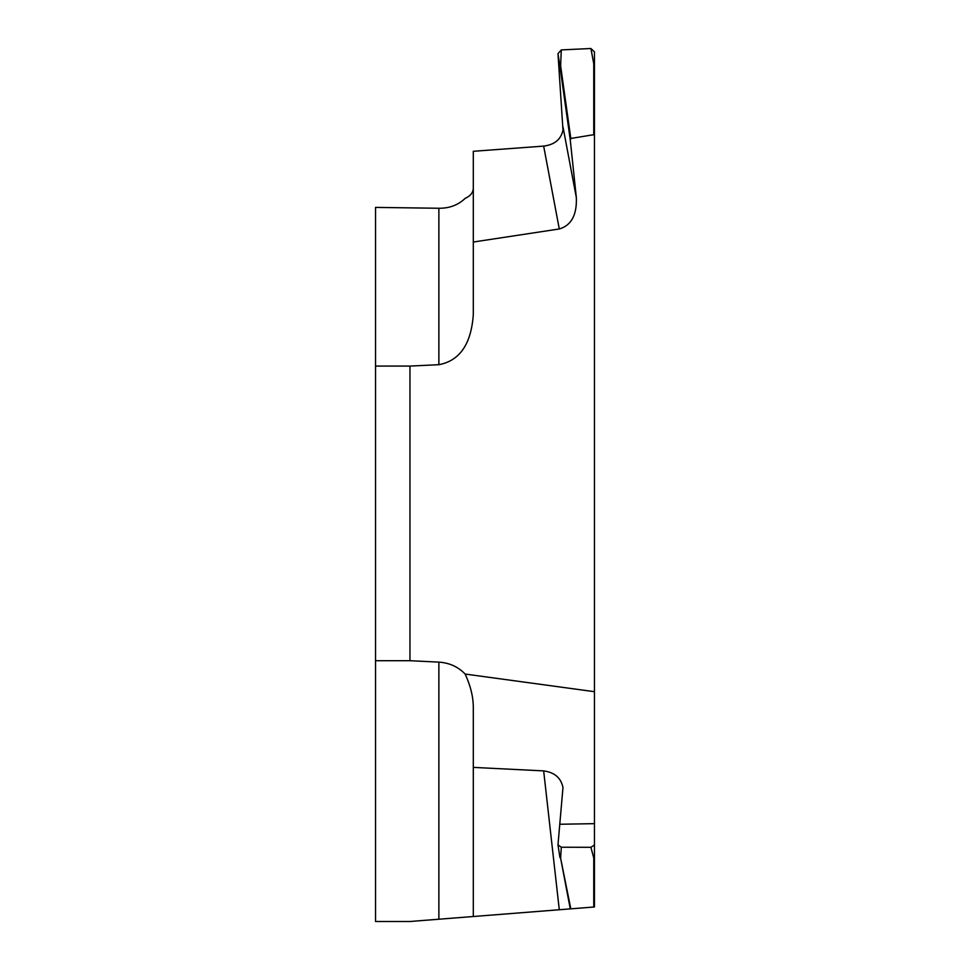 <?xml version="1.0" encoding="UTF-8"?>
<svg xmlns="http://www.w3.org/2000/svg" width="970" height="970" viewBox="0 0 970 970"><rect width="100%" height="100%" fill="white"/><g stroke="black" fill="none" stroke-linecap="round" stroke-linejoin="round"><path stroke-width="1.45" d="M594.464 844.967L590.912 847.295L593.761 857.989L594.464 857.262L594.464 906.974L594.464 51.919L590.912 48.5L561.29 49.919L557.98 53.677L562.976 130.065C561.036 139.377 554.597 144.724 543.661 146.106L473.299 151.284L473.299 314.62C471.214 344.071 459.744 360.767 438.876 364.696L438.876 208.259L375.536 207.398L375.536 921.5L409.958 921.5L438.876 919.22L409.958 921.5L375.536 921.5M438.876 662.122C449.401 662.825 458.155 666.802 465.139 674.053C470.656 685.984 473.384 697.284 473.299 707.942L473.299 916.517L438.876 919.22L438.876 662.122L409.958 660.703L409.958 366.078L375.536 366.078M375.536 660.703L409.958 660.703M438.876 364.696L409.958 366.078M438.876 919.22L465.139 917.159M560.624 858.22L570.275 908.878L559.29 909.751L594.464 906.974L570.809 908.841L560.624 858.22L561.29 847.234L557.98 844.87L562.976 787.567C561.036 777.94 554.597 772.387 543.661 770.895L473.299 767.391L473.299 751.447M570.809 908.841L473.299 916.517L559.29 909.751L543.661 770.895M473.299 707.942L473.299 767.391M594.464 691.695L465.139 674.053M594.464 136.067L593.761 134.684L570.809 138.468L560.624 65.814L561.29 49.919M563.061 127.228L576.35 197.674L570.275 140.044L570.809 138.468M576.35 197.674C576.968 215.013 571.281 225.452 559.29 228.968L473.299 242.027M438.876 208.259C449.401 208.368 458.155 205.082 465.139 198.389C470.656 195.867 473.384 192.315 473.299 187.719M559.945 857.589L557.98 844.87M590.912 847.295L561.29 847.234M594.464 64.214L593.761 63.814L593.761 134.684M590.912 48.5L593.761 63.814M557.98 53.677L559.933 66.275L560.624 65.814M594.464 906.974L594.464 873.073M594.464 823.651L560.296 824.245M593.761 857.989L593.761 907.035M559.933 66.275L570.275 140.044M543.661 146.106L559.29 228.968"/></g></svg>
